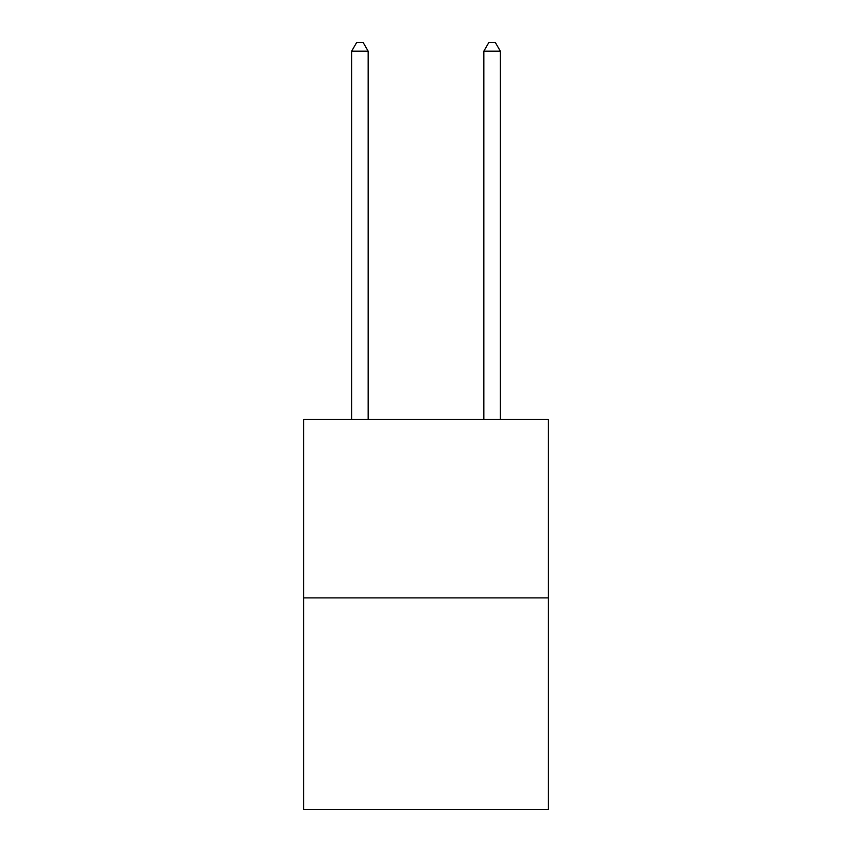 <?xml version="1.0" encoding="UTF-8"?>
<svg xmlns="http://www.w3.org/2000/svg" width="852" height="852" viewBox="0 0 852 852"><rect width="100%" height="100%" fill="white"/><g stroke="black" fill="none" stroke-linecap="round" stroke-linejoin="round"><path stroke-width="1.28" d="M548.273 597.902L548.273 419.461L303.727 419.461L303.727 809.4L548.273 809.4L548.273 597.902L303.727 597.902M368.17 419.461L368.17 51.195L351.642 51.195L351.642 419.461M351.642 51.195L356.605 42.6L363.208 42.6L368.17 51.195M500.358 419.461L500.358 51.195L483.829 51.195L483.829 419.461M483.829 51.195L488.792 42.6L495.395 42.6L500.358 51.195"/></g></svg>
